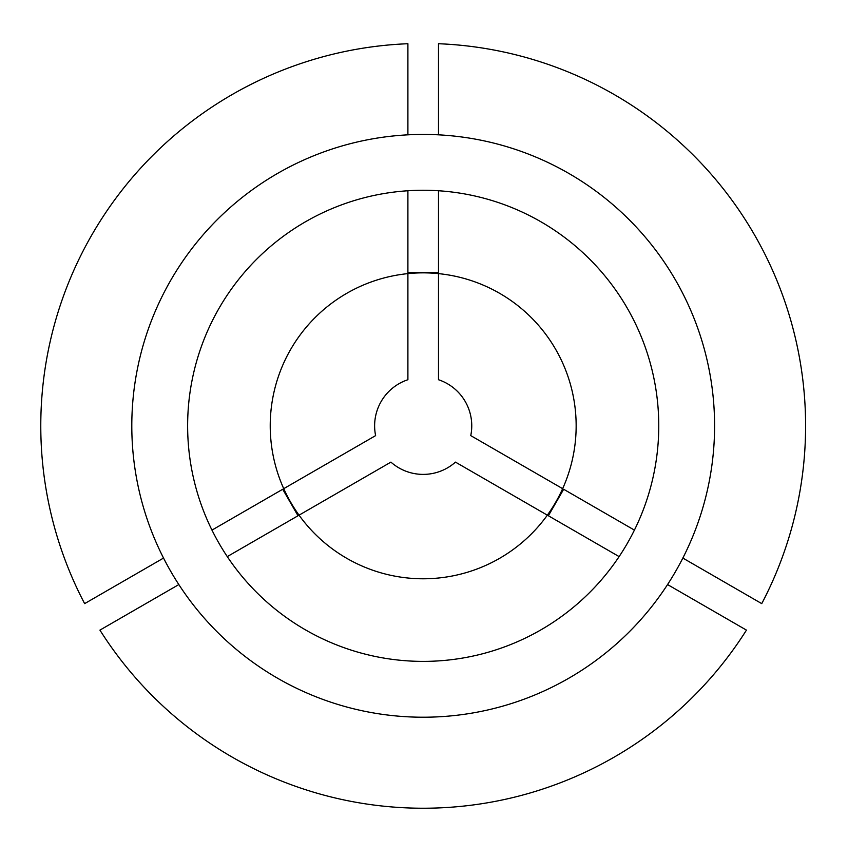 <?xml version="1.0" encoding="UTF-8"?>
<svg xmlns="http://www.w3.org/2000/svg" width="848" height="848" viewBox="0 0 848 848"><rect width="100%" height="100%" fill="white"/><g stroke="black" fill="none" stroke-linecap="round" stroke-linejoin="round"><path stroke-width="1.27" d="M211.968 530.106L282.713 489.264L298.008 515.754L227.264 556.606A235.564 235.564 0 0 0 619.114 556.606L548.37 515.754L563.666 489.264L634.41 530.106M187.631 425.823A235.564 235.564 0 0 0 423.194 661.387A235.564 235.564 0 0 0 658.758 425.823A235.564 235.564 0 0 0 423.194 190.259A235.564 235.564 0 0 0 187.631 425.823M270.226 425.823A152.958 152.958 0 0 0 423.194 578.781A152.958 152.958 0 0 0 576.152 425.823A152.958 152.958 0 0 0 423.194 272.855A152.958 152.958 0 0 0 270.226 425.823M562.648 488.671L470.757 435.618A48.569 48.569 0 0 0 438.49 379.724L438.49 273.628M682.852 558.069L761.748 603.628A382.406 382.406 0 0 0 438.49 43.725L438.49 134.832M714.588 425.823A291.394 291.394 0 0 0 423.194 134.429A291.394 291.394 0 0 0 131.8 425.823A291.394 291.394 0 0 0 423.194 717.217A291.394 291.394 0 0 0 714.588 425.823M667.556 584.569L746.452 630.117A382.406 382.406 0 0 1 99.926 630.117L178.833 584.569M299.037 515.171L390.917 462.118A48.569 48.569 0 0 0 455.461 462.118L547.352 515.171M407.899 190.758L407.899 272.441L438.49 272.441L438.49 190.758M407.899 134.832L407.899 43.725A382.406 382.406 0 0 0 84.63 603.628L163.537 558.069M407.899 273.628L407.899 379.724A48.569 48.569 0 0 0 375.622 435.618L283.741 488.671"/></g></svg>
